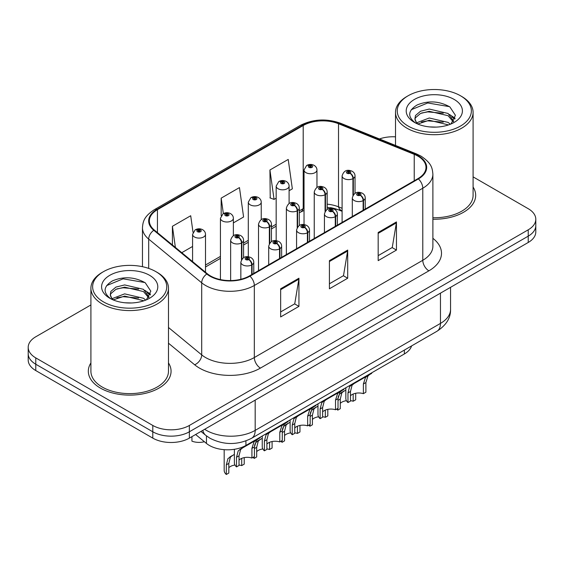 <?xml version="1.0" encoding="UTF-8"?>
<svg xmlns="http://www.w3.org/2000/svg" width="564" height="564" viewBox="0 0 564 564"><rect width="100%" height="100%" fill="white"/><g stroke="black" fill="none" stroke-linecap="round" stroke-linejoin="round"><path stroke-width="0.85" d="M342.101 211.31L339.408 210.217A34.474 19.902 0 0 0 330.412 207.615M411.579 345.922A25.859 14.932 180 0 1 404.374 353.959L245.932 445.433A25.859 14.932 180 0 1 206.466 443.445L195.623 434.506M90.91 362.92A41.369 23.885 0 0 0 88.322 371.232A41.369 23.885 0 0 0 100.441 388.117A41.369 23.885 0 0 0 145.526 393.298A41.369 23.885 0 0 0 171.068 371.232A41.369 23.885 0 0 0 168.481 362.92A41.369 23.885 0 0 1 171.068 371.232A41.369 23.885 0 0 1 145.526 393.298A41.369 23.885 0 0 1 100.441 388.117A41.369 23.885 0 0 1 88.322 371.232A41.369 23.885 0 0 1 90.91 362.92M417.91 156.129A27.58 15.926 180 0 1 425.989 167.388A27.58 15.926 180 0 1 417.91 178.647L249.457 275.909A27.58 15.926 180 0 1 207.355 273.78L154.346 230.07A27.58 15.926 180 0 1 149.361 220.933A27.58 15.926 180 0 1 157.434 209.674L303.199 125.518A27.58 15.926 180 0 1 338.52 123.735L414.23 154.346A27.58 15.926 180 0 1 417.91 156.129M418.396 155.847A28.27 16.321 0 0 0 414.625 154.014L338.915 123.41A28.27 16.321 0 0 0 302.713 125.243L156.947 209.392A28.27 16.321 0 0 0 153.782 230.295L206.791 274.005A28.27 16.321 0 0 0 249.944 276.184L418.396 178.929A28.27 16.321 0 0 0 418.396 155.847M90.91 304.948L35.772 336.778A25.859 14.932 0 0 0 28.2 347.339L28.2 360.008A25.859 14.932 0 0 0 35.772 370.562L152.795 438.122L152.795 431.784A25.859 14.932 0 0 0 189.363 431.784L528.228 236.147A25.859 14.932 0 0 0 535.8 225.586A25.859 14.932 0 0 1 528.228 236.147L189.363 431.784A25.859 14.932 0 0 1 152.795 431.784L35.772 364.231L152.795 431.784L152.795 425.453A25.859 14.932 0 0 0 189.363 425.453L528.228 229.809A25.859 14.932 0 0 0 535.8 219.255A25.859 14.932 0 0 0 528.228 208.701L473.09 176.87M28.2 353.67A25.859 14.932 0 0 0 35.772 364.231A25.859 14.932 0 0 1 28.2 353.67M280.661 288.782L280.661 316.933L298.941 306.379L298.941 278.228L280.661 288.782M280.661 311.941L294.739 303.813L298.871 279.166A6.895 3.983 -120 0 0 298.941 278.228M294.619 303.883L298.941 306.379M378.176 232.488L378.176 260.638L396.457 250.078L396.457 221.927L378.176 232.488M378.176 255.64L392.255 247.511L396.386 222.865A6.895 3.983 -120 0 0 396.457 221.927M392.135 247.582L396.457 250.078M329.418 260.638L329.418 288.789L347.699 278.228L347.699 250.078L329.418 260.638M329.418 283.791L343.497 275.662L347.628 251.015A6.895 3.983 -120 0 0 347.699 250.078M343.377 275.733L347.699 278.228M342.101 208.285L338.52 206.84A27.58 15.926 0 0 0 327.169 204.168M304.031 208.158A27.58 15.926 0 0 0 303.199 208.624L299.301 210.873M276.17 224.225L271.439 226.961M248.301 240.313L243.57 243.049M220.439 256.401L205.5 265.024M432.884 219.234A41.369 23.885 0 0 0 475.678 195.363A41.369 23.885 0 0 0 473.09 187.051A41.369 23.885 0 0 1 475.678 195.363A41.369 23.885 0 0 1 432.884 219.234M395.519 136.84A25.859 14.932 0 0 0 379.445 138.956M28.2 347.339A25.859 14.932 0 0 0 35.772 357.893L152.795 425.453M289.099 190.724L292.342 188.848L288.218 159.436L269.93 169.99L270.226 197.971M193.022 232.276L190.702 215.737L172.415 226.291L172.415 244.966M233.369 222.9L243.585 216.999L239.46 187.586L221.173 198.14L221.173 215.638M221.173 198.14L223.344 213.594M269.93 169.99L274.062 199.402L276.17 198.19M274.062 199.402L269.93 197.865M181.777 252.686L192.578 246.454M172.415 226.291L175.383 247.413M152.795 438.122A25.859 14.932 0 0 0 189.363 438.122L528.228 242.478A25.859 14.932 0 0 0 535.8 231.924L535.8 219.255M345.838 387.75L345.838 398.445A12.93 7.466 180 0 0 347.974 402.555L347.974 392.904L349.624 386.643L351.527 385.022L367.502 375.8L367.502 375.243M368.299 374.785L368.299 375.335L369.476 374.658L367.911 376.082L365.888 382.561L365.888 392.213L363.378 393.665L363.378 384.014L365.472 377.492L368.25 375.37M371.697 372.825L371.697 373.375L368.299 375.335M354.023 383.583L351.527 385.022L354.023 383.583L352.063 385.233L350.484 391.458L350.484 401.11L347.974 402.555M363.378 393.665A9.482 5.471 0 0 0 350.484 395.787M363.533 210.041L363.533 200.396A4.308 2.594 -122.2 0 0 360.361 195.193A2.157 1.241 0 0 0 360.29 193.473A2.157 1.241 0 0 0 357.245 193.473A2.157 1.241 0 0 0 357.245 195.236A2.157 1.241 0 0 0 360.227 195.271L359.353 194.721A0.86 0.501 180 0 1 358.161 194.707A0.86 0.501 180 0 1 357.907 194.354A0.86 0.501 180 0 1 358.436 193.896A0.86 0.501 180 0 1 359.381 194.002A0.86 0.501 180 0 1 359.628 194.354A0.86 0.501 180 0 1 359.402 194.693L360.361 195.193M360.227 195.271A4.308 2.376 62.1 0 1 363.138 200.629A6.465 3.729 180 0 1 354.199 200.516A6.465 3.729 180 0 1 352.303 197.872C353.959 192.571 357.336 191.034 362.448 193.262C364.274 194.418 365.204 195.955 365.232 197.872A6.465 3.729 180 0 1 363.533 200.396M363.138 210.273L363.138 200.629M338.125 397.084L339.422 394.222L345.838 389.999M355.687 393.27L355.687 399.791L353.177 401.244L353.177 394.024M337.773 408.449L337.773 410.134A12.93 7.466 180 0 1 336.743 409.041M343.821 391.162L341.326 392.6L343.821 391.162L341.862 392.812L340.282 399.037L340.282 408.689L337.773 410.134M353.177 401.244A9.482 5.471 0 0 0 350.484 400.666M346.437 400.694A9.482 5.471 0 0 0 340.282 403.366M353.332 194.813L353.332 178.414A4.308 2.594 -122.2 0 0 350.152 173.218A2.157 1.241 0 0 0 350.089 171.498A2.157 1.241 0 0 0 347.043 171.498A2.157 1.241 0 0 0 347.043 173.254A2.157 1.241 0 0 0 350.025 173.296L349.151 172.746A0.86 0.501 180 0 1 347.96 172.732A0.86 0.501 180 0 1 347.706 172.38A0.86 0.501 180 0 1 348.235 171.914A0.86 0.501 180 0 1 349.179 172.027A0.86 0.501 180 0 1 349.426 172.38A0.86 0.501 180 0 1 349.201 172.711L350.152 173.218M350.025 173.296A4.308 2.376 62.1 0 1 352.937 178.647A6.465 3.729 180 0 1 343.998 178.534A6.465 3.729 180 0 1 342.101 175.897C343.751 170.589 347.135 169.052 352.246 171.287C354.072 172.443 355.003 173.98 355.031 175.897A6.465 3.729 180 0 1 353.332 178.414M352.937 195.433L352.937 178.647M316.961 187.41L316.961 170.004A6.465 3.729 180 0 1 312.971 173.451A6.465 3.729 180 0 1 305.928 172.647A6.465 3.729 180 0 1 304.031 170.004L306.612 165.52A4.308 2.594 57.8 0 1 308.91 165.647A2.157 1.241 0 0 0 308.973 167.367A2.157 1.241 0 0 0 312.026 167.367A2.157 1.241 0 0 0 312.026 165.605A2.157 1.241 0 0 0 309.044 165.569L309.918 166.119A0.86 0.501 180 0 1 311.109 166.133A0.86 0.501 180 0 1 311.363 166.486A0.86 0.501 180 0 1 310.827 166.944A0.86 0.501 180 0 1 309.89 166.838A0.86 0.501 180 0 1 309.636 166.486A0.86 0.501 180 0 1 309.862 166.147L308.91 165.647M309.918 166.852L309.918 166.119M309.044 165.569A4.308 2.376 -117.9 0 0 307.027 165.28A4.308 2.376 -117.9 0 0 306.837 165.4M309.862 166.824L309.862 166.147M408.096 126.04A37.062 21.397 0 0 0 460.513 126.04A37.062 21.397 0 0 0 460.513 95.781L461.733 96.486A38.789 22.391 0 0 1 473.09 112.321A38.789 22.391 0 0 1 449.148 133.005A38.789 22.391 0 0 1 406.884 128.155A38.789 22.391 0 0 1 395.519 112.321A38.789 22.391 0 0 1 406.884 96.486L408.096 95.781A37.062 21.397 0 0 0 408.096 126.04M432.884 217.739A38.789 22.391 0 0 0 473.09 195.363L473.09 112.321M429.599 126.907L436.169 127.104M416.711 122.783L429.26 117.996L448.084 122.395L450.361 124.228M417.868 123.988L429.26 120.231L448.493 124.919M416.916 123.657L414.9 118.933A19.486 11.252 0 0 0 418.044 124.143M414.9 118.933L415.485 115.521L420.532 111.228L429.26 109.056L448.084 113.463L453.682 121.197M414.942 119.208L415.485 117.756L420.532 113.463L429.26 111.291L448.084 115.698L453.237 121.775M451.031 123.953L455.43 115.31L449.861 106.913C439.18 100.97 428.252 100.336 417.064 105.01C407.892 110.678 407.321 116.635 415.337 122.874L415.435 122.938M454.182 99.44A28.101 16.229 0 0 0 414.434 99.44A28.101 16.229 0 0 0 414.434 122.388A28.101 16.229 0 0 0 454.182 122.388A28.101 16.229 0 0 0 454.182 99.44M461.733 96.486L460.513 95.781A37.062 21.397 0 0 0 408.096 95.781M411.226 109.733L427.731 102.965L449.48 106.659M421.534 113.026L427.731 111.898L443.262 113.23M451.757 116.861L454.824 119.11M421.534 121.965L427.731 120.837L443.262 122.169M449.423 114.45L455.113 118.257M103.487 301.909A37.062 21.397 0 0 0 155.897 301.909A37.062 21.397 0 0 0 155.904 271.651L157.116 272.349A38.789 22.391 0 0 1 168.481 288.183A38.789 22.391 0 0 1 144.539 308.875A38.789 22.391 0 0 1 102.267 304.017A38.789 22.391 0 0 1 90.91 288.183A38.789 22.391 0 0 1 102.267 272.349L103.487 271.651A37.062 21.397 0 0 0 103.487 301.909M90.91 288.183L90.91 371.232A38.789 22.391 0 0 0 102.267 387.066A38.789 22.391 0 0 0 144.539 391.917A38.789 22.391 0 0 0 168.481 371.232L168.481 288.183M124.989 302.776L131.553 302.967M112.102 298.652L124.651 293.865L143.468 298.264L145.752 300.097M113.258 299.858L124.651 296.1L143.883 300.781M112.299 299.526L110.283 294.803A19.486 11.252 0 0 0 113.427 300.013M110.283 294.803L110.875 291.391L115.916 287.09L124.651 284.926L143.468 289.325L149.065 297.059M110.332 295.078L110.875 293.625L115.916 289.325L124.651 287.161L143.468 291.56L148.628 297.644M146.414 299.822L150.821 291.172L145.251 282.783C134.57 276.839 123.636 276.205 112.455 280.879C103.282 286.547 102.704 292.497 110.72 298.737L110.819 298.8M149.566 275.303A28.101 16.229 0 0 0 109.818 275.303A28.101 16.229 0 0 0 109.818 298.25A28.101 16.229 0 0 0 149.566 298.25A28.101 16.229 0 0 0 149.566 275.303M157.116 272.349L155.904 271.651A37.062 21.397 0 0 0 103.487 271.651M106.617 285.603L123.114 278.827L144.87 282.529M116.924 288.888L123.114 287.767L138.645 289.099M147.141 292.723L150.207 294.979M116.924 297.827L123.114 296.706L138.645 298.039M144.807 290.319L150.503 294.126M317.976 403.838L317.976 414.533A12.93 7.466 180 0 0 320.112 418.643L320.112 408.992L321.762 402.731L323.658 401.11L339.641 391.888L339.641 391.331M340.437 390.873L340.437 391.423L341.615 390.746L340.043 392.17L338.019 398.649L338.019 408.301L335.517 409.753L335.517 400.095L337.61 393.58L340.388 391.458M343.836 388.913L343.836 389.463L340.437 391.423M326.161 399.664L323.658 401.11L326.161 399.664L324.201 401.321L322.622 407.539L322.622 417.198L320.112 418.643M335.517 409.753A9.482 5.471 0 0 0 322.622 411.875M335.672 226.129L335.672 216.484A4.308 2.594 -122.2 0 0 332.492 211.281A2.157 1.241 0 0 0 332.429 209.561A2.157 1.241 0 0 0 329.383 209.561A2.157 1.241 0 0 0 329.383 211.324A2.157 1.241 0 0 0 332.358 211.359L331.484 210.809A0.86 0.501 180 0 1 330.292 210.795A0.86 0.501 180 0 1 330.039 210.442A0.86 0.501 180 0 1 330.574 209.984A0.86 0.501 180 0 1 331.512 210.09A0.86 0.501 180 0 1 331.766 210.442A0.86 0.501 180 0 1 331.54 210.781L332.492 211.281M332.358 211.359A4.308 2.376 62.1 0 1 335.27 216.717A6.465 3.729 180 0 1 326.33 216.604A6.465 3.729 180 0 1 324.441 213.96C326.091 208.659 329.475 207.122 334.586 209.35C336.412 210.506 337.335 212.043 337.371 213.96A6.465 3.729 180 0 1 335.672 216.484M335.27 226.361L335.27 216.717M290.107 419.926L290.107 430.621A12.93 7.466 180 0 0 292.244 434.731L292.244 425.08L293.9 418.819L295.797 417.198L311.772 407.976L311.772 407.419M312.569 406.961L312.569 407.511L313.746 406.834L312.181 408.258L310.158 414.737L310.158 424.389L307.648 425.841L307.648 416.183L309.742 409.668L312.519 407.546M315.967 405.001L315.967 405.551L312.569 407.511M298.293 415.753L295.797 417.198L298.293 415.753L296.333 417.409L294.753 423.627L294.753 433.286L292.244 434.731M307.648 425.841A9.482 5.471 0 0 0 294.753 427.956M307.803 242.217L307.803 232.572A4.308 2.594 -122.2 0 0 304.63 227.37A2.157 1.241 0 0 0 304.56 225.649A2.157 1.241 0 0 0 301.514 225.649A2.157 1.241 0 0 0 301.514 227.412A2.157 1.241 0 0 0 304.497 227.447L303.622 226.897A0.86 0.501 180 0 1 302.431 226.883A0.86 0.501 180 0 1 302.177 226.531A0.86 0.501 180 0 1 302.706 226.072A0.86 0.501 180 0 1 303.651 226.178A0.86 0.501 180 0 1 303.904 226.531A0.86 0.501 180 0 1 303.672 226.869L304.63 227.37M304.497 227.447A4.308 2.376 62.1 0 1 307.408 232.798A6.465 3.729 180 0 1 298.469 232.685A6.465 3.729 180 0 1 296.572 230.049C298.229 224.747 301.606 223.21 306.717 225.438C308.543 226.594 309.474 228.131 309.502 230.049A6.465 3.729 180 0 1 307.803 232.572M307.408 242.449L307.408 232.798M262.246 436.014L262.246 446.709A12.93 7.466 180 0 0 264.382 450.819L264.382 441.168L266.032 434.9L267.928 433.286L283.911 424.065L283.911 423.508M284.707 423.049L284.707 423.599L285.885 422.922L284.319 424.347L282.289 430.825L282.289 440.477L279.786 441.929L279.786 432.271L281.88 425.757L284.658 423.627M288.105 421.089L288.105 421.639L284.707 423.599M270.431 431.841L267.928 433.286L270.431 431.841L268.471 433.497L266.892 439.716L266.892 449.374L264.382 450.819M279.786 441.929A9.482 5.471 0 0 0 266.892 444.044M279.941 258.305L279.941 248.661A4.308 2.594 -122.2 0 0 276.762 243.458A2.157 1.241 0 0 0 276.698 241.737A2.157 1.241 0 0 0 273.653 241.737A2.157 1.241 0 0 0 273.653 243.5A2.157 1.241 0 0 0 276.628 243.535L275.754 242.985A0.86 0.501 180 0 1 274.562 242.971A0.86 0.501 180 0 1 274.315 242.619A0.86 0.501 180 0 1 274.844 242.16A0.86 0.501 180 0 1 275.782 242.266A0.86 0.501 180 0 1 276.036 242.619A0.86 0.501 180 0 1 275.81 242.957L276.762 243.458M276.628 243.535A4.308 2.376 62.1 0 1 279.54 248.886A6.465 3.729 180 0 1 270.6 248.773A6.465 3.729 180 0 1 268.711 246.137C270.36 240.835 273.744 239.298 278.856 241.526C280.682 242.682 281.605 244.219 281.64 246.137A6.465 3.729 180 0 1 279.941 248.661M279.54 258.538L279.54 248.886M234.377 449.296L234.377 462.797A12.93 7.466 180 0 0 236.513 466.907L236.513 457.256L238.17 450.988L240.067 449.374L256.042 440.153L256.042 439.596M256.839 439.137L256.839 439.687L258.016 439.011L256.451 440.435L254.427 446.914L254.427 456.565L251.918 458.01L251.918 448.359L254.011 441.845L256.789 439.716M260.237 437.178L260.237 437.727L256.839 439.687M242.562 447.929L240.067 449.374L242.562 447.929L240.602 449.586L239.023 455.804L239.023 465.455L236.513 466.907M251.918 458.01A9.482 5.471 0 0 0 239.023 460.132M252.073 274.393L252.073 264.749A4.308 2.594 -122.2 0 0 248.9 259.546A2.157 1.241 0 0 0 248.83 257.826A2.157 1.241 0 0 0 245.784 257.826A2.157 1.241 0 0 0 245.784 259.588A2.157 1.241 0 0 0 248.766 259.623L247.892 259.073A0.86 0.501 180 0 1 246.701 259.059A0.86 0.501 180 0 1 246.447 258.707A0.86 0.501 180 0 1 246.976 258.249A0.86 0.501 180 0 1 247.92 258.354A0.86 0.501 180 0 1 248.174 258.707A0.86 0.501 180 0 1 247.941 259.045L248.9 259.546M248.766 259.623A4.308 2.376 62.1 0 1 251.678 264.974A6.465 3.729 180 0 1 242.739 264.861A6.465 3.729 180 0 1 240.842 262.225C242.499 256.923 245.876 255.386 250.987 257.614C252.813 258.77 253.744 260.307 253.772 262.225A6.465 3.729 180 0 1 252.073 264.749M251.678 274.626L251.678 264.974M289.099 203.491L289.099 186.092A6.465 3.729 180 0 1 285.109 189.539A6.465 3.729 180 0 1 278.066 188.736A6.465 3.729 180 0 1 276.17 186.092L278.75 181.608A4.308 2.594 57.8 0 1 281.048 181.735A2.157 1.241 0 0 0 281.112 183.455A2.157 1.241 0 0 0 284.157 183.455A2.157 1.241 0 0 0 284.157 181.693A2.157 1.241 0 0 0 281.175 181.657L282.049 182.207A0.86 0.501 180 0 1 283.241 182.221A0.86 0.501 180 0 1 283.495 182.574A0.86 0.501 180 0 1 282.966 183.032A0.86 0.501 180 0 1 282.021 182.926A0.86 0.501 180 0 1 281.774 182.574A0.86 0.501 180 0 1 282 182.235L281.048 181.735M282.049 182.94L282.049 182.207M281.175 181.657A4.308 2.376 -117.9 0 0 279.166 181.368A4.308 2.376 -117.9 0 0 278.976 181.488M282 182.912L282 182.235M261.231 219.579L261.231 202.18A6.465 3.729 180 0 1 257.24 205.627A6.465 3.729 180 0 1 250.197 204.824A6.465 3.729 180 0 1 248.301 202.18L250.881 197.696A4.308 2.594 57.8 0 1 253.18 197.823A2.157 1.241 0 0 0 253.243 199.543A2.157 1.241 0 0 0 256.296 199.543A2.157 1.241 0 0 0 256.296 197.781A2.157 1.241 0 0 0 253.314 197.745L254.188 198.295A0.86 0.501 180 0 1 255.379 198.309A0.86 0.501 180 0 1 255.633 198.662A0.86 0.501 180 0 1 255.097 199.12A0.86 0.501 180 0 1 254.16 199.014A0.86 0.501 180 0 1 253.906 198.662A0.86 0.501 180 0 1 254.131 198.324L253.18 197.823M254.188 199.029L254.188 198.295M253.314 197.745A4.308 2.376 -117.9 0 0 251.297 197.456A4.308 2.376 -117.9 0 0 251.107 197.576M254.131 199L254.131 198.324M233.369 235.667L233.369 218.268A6.465 3.729 180 0 1 229.379 221.715A6.465 3.729 180 0 1 222.336 220.905A6.465 3.729 180 0 1 220.439 218.268L223.02 213.784A4.308 2.594 57.8 0 1 225.318 213.911A2.157 1.241 0 0 0 225.381 215.631A2.157 1.241 0 0 0 228.427 215.631A2.157 1.241 0 0 0 228.427 213.869A2.157 1.241 0 0 0 225.445 213.834L226.319 214.383A0.86 0.501 180 0 1 227.511 214.398A0.86 0.501 180 0 1 227.764 214.75A0.86 0.501 180 0 1 227.236 215.208A0.86 0.501 180 0 1 226.291 215.103A0.86 0.501 180 0 1 226.044 214.75A0.86 0.501 180 0 1 226.27 214.412L225.318 213.911M226.319 215.117L226.319 214.383M225.445 213.834A4.308 2.376 -117.9 0 0 223.436 213.544A4.308 2.376 -117.9 0 0 223.245 213.664M226.27 215.088L226.27 214.412M191.922 436.642L191.922 441.161A12.93 7.466 180 0 0 204.379 441.725M205.5 272.25L205.5 234.356A6.465 3.729 180 0 1 201.51 237.804A6.465 3.729 180 0 1 194.467 236.993A6.465 3.729 180 0 1 192.578 234.356L195.151 229.872A4.308 2.594 57.8 0 1 197.449 229.999A2.157 1.241 0 0 0 197.513 231.719A2.157 1.241 0 0 0 200.565 231.719A2.157 1.241 0 0 0 200.565 229.957A2.157 1.241 0 0 0 197.583 229.922L198.457 230.472A0.86 0.501 180 0 1 199.649 230.486A0.86 0.501 180 0 1 199.903 230.838A0.86 0.501 180 0 1 199.367 231.296A0.86 0.501 180 0 1 198.429 231.191A0.86 0.501 180 0 1 198.175 230.838A0.86 0.501 180 0 1 198.401 230.5L197.449 229.999M198.457 231.205L198.457 230.472M197.583 229.922A4.308 2.376 -117.9 0 0 195.567 229.633A4.308 2.376 -117.9 0 0 195.377 229.752M198.401 231.177L198.401 230.5M310.256 413.172L311.561 410.31L317.976 406.08M327.818 409.358L327.818 415.879L325.315 417.332L325.315 410.113M309.911 424.537L309.911 426.222A12.93 7.466 180 0 1 308.875 425.129M315.96 407.25L313.457 408.689L315.96 407.25L314 408.9L312.414 415.125L312.414 424.777L309.911 426.222M325.315 417.332A9.482 5.471 0 0 0 322.622 416.754M318.575 416.782A9.482 5.471 0 0 0 312.414 419.454M325.47 210.894L325.47 194.502A4.308 2.594 -122.2 0 0 322.291 189.307A2.157 1.241 0 0 0 322.227 187.586A2.157 1.241 0 0 0 319.175 187.586A2.157 1.241 0 0 0 319.175 189.342A2.157 1.241 0 0 0 322.157 189.384L321.283 188.834A0.86 0.501 180 0 1 320.091 188.82A0.86 0.501 180 0 1 319.837 188.468A0.86 0.501 180 0 1 320.373 188.002A0.86 0.501 180 0 1 321.311 188.115A0.86 0.501 180 0 1 321.565 188.468A0.86 0.501 180 0 1 321.339 188.799L322.291 189.307M322.157 189.384A4.308 2.376 62.1 0 1 325.068 194.735A6.465 3.729 180 0 1 316.129 194.622A6.465 3.729 180 0 1 314.24 191.986C315.889 186.677 319.273 185.14 324.378 187.375C326.203 188.524 327.134 190.068 327.169 191.986A6.465 3.729 180 0 1 325.47 194.502M325.068 211.521L325.068 194.735M282.395 429.26L283.692 426.398L290.107 422.168M299.956 425.446L299.956 431.968L297.447 433.42L297.447 426.201M282.042 440.625L282.042 442.31A12.93 7.466 180 0 1 281.013 441.217M288.091 423.338L285.596 424.777L288.091 423.338L286.131 424.988L284.552 431.213L284.552 440.865L282.042 442.31M297.447 433.42A9.482 5.471 0 0 0 294.753 432.842M290.707 432.87A9.482 5.471 0 0 0 284.552 435.542M297.602 226.982L297.602 210.591A4.308 2.594 -122.2 0 0 294.422 205.395A2.157 1.241 0 0 0 294.359 203.674A2.157 1.241 0 0 0 291.313 203.674A2.157 1.241 0 0 0 291.313 205.43A2.157 1.241 0 0 0 294.295 205.472L293.421 204.922A0.86 0.501 180 0 1 292.23 204.901A0.86 0.501 180 0 1 291.976 204.556A0.86 0.501 180 0 1 292.504 204.09A0.86 0.501 180 0 1 293.449 204.203A0.86 0.501 180 0 1 293.696 204.556A0.86 0.501 180 0 1 293.47 204.887L294.422 205.395M294.295 205.472A4.308 2.376 62.1 0 1 297.207 210.823A6.465 3.729 180 0 1 288.267 210.71A6.465 3.729 180 0 1 286.371 208.074C288.021 202.765 291.405 201.228 296.516 203.463C298.342 204.612 299.272 206.149 299.301 208.074A6.465 3.729 180 0 1 297.602 210.591M297.207 227.609L297.207 210.823M254.526 445.349L255.83 442.486L262.246 438.256M272.088 441.534L272.088 448.056L269.585 449.508L269.585 442.289M254.181 456.706L254.181 458.398A12.93 7.466 180 0 1 253.144 457.305M260.23 439.426L257.727 440.865L260.23 439.426L258.27 441.076L256.683 447.301L256.683 456.953L254.181 458.398M269.585 449.508A9.482 5.471 0 0 0 266.892 448.93M262.845 448.951A9.482 5.471 0 0 0 256.683 451.63M269.74 243.07L269.74 226.679A4.308 2.594 -122.2 0 0 266.56 221.483A2.157 1.241 0 0 0 266.497 219.763A2.157 1.241 0 0 0 263.444 219.763A2.157 1.241 0 0 0 263.444 221.518A2.157 1.241 0 0 0 266.427 221.56L265.552 221.01A0.86 0.501 180 0 1 264.361 220.989A0.86 0.501 180 0 1 264.107 220.644A0.86 0.501 180 0 1 264.643 220.179A0.86 0.501 180 0 1 265.581 220.291A0.86 0.501 180 0 1 265.834 220.644A0.86 0.501 180 0 1 265.609 220.975L266.56 221.483M266.427 221.56A4.308 2.376 62.1 0 1 269.338 226.911A6.465 3.729 180 0 1 260.399 226.798A6.465 3.729 180 0 1 258.509 224.162C260.159 218.853 263.543 217.316 268.647 219.544C270.473 220.7 271.404 222.237 271.439 224.162A6.465 3.729 180 0 1 269.74 226.679M269.338 243.69L269.338 226.911M224.176 449.67L224.176 470.376A12.93 7.466 180 0 0 226.312 474.486L226.312 464.835L227.962 458.574L234.377 454.344M244.226 457.623L244.226 464.144L241.716 465.596L241.716 458.377M232.361 455.508L229.865 456.953L232.361 455.508L230.401 457.164L228.822 463.382L228.822 473.041L226.312 474.486M241.716 465.596A9.482 5.471 0 0 0 239.023 465.018M234.976 465.039A9.482 5.471 0 0 0 228.822 467.718M241.871 259.158L241.871 242.767A4.308 2.594 -122.2 0 0 238.692 237.571A2.157 1.241 0 0 0 238.628 235.851A2.157 1.241 0 0 0 235.583 235.851A2.157 1.241 0 0 0 235.583 237.606A2.157 1.241 0 0 0 238.565 237.648L237.691 237.099A0.86 0.501 180 0 1 236.499 237.077A0.86 0.501 180 0 1 236.245 236.725A0.86 0.501 180 0 1 236.774 236.267A0.86 0.501 180 0 1 237.719 236.379A0.86 0.501 180 0 1 237.966 236.725A0.86 0.501 180 0 1 237.74 237.063L238.692 237.571M238.565 237.648A4.308 2.376 62.1 0 1 241.477 242.999A6.465 3.729 180 0 1 232.537 242.887A6.465 3.729 180 0 1 230.641 240.25C232.297 234.941 235.674 233.404 240.786 235.632C242.612 236.788 243.542 238.325 243.57 240.25A6.465 3.729 180 0 1 241.871 242.767M241.477 259.778L241.477 242.999M404.374 350.075L404.374 353.959M206.466 435.909L206.466 443.445M245.932 440.914L245.932 445.433M432.884 238.318A43.097 24.879 180 0 1 428.88 270.84L260.427 368.102A8.622 4.977 60 0 1 254.329 357.541L422.788 260.286A34.474 19.902 0 0 0 432.884 246.207L432.884 174.142A34.474 19.902 180 0 1 422.788 188.221A8.622 4.977 -120 0 0 418.396 178.929M260.427 368.102A43.097 24.879 180 0 1 199.48 368.102A43.097 24.879 180 0 1 194.65 364.774L168.481 343.201M206.791 274.005A8.622 5.767 129.5 0 0 201.708 282.818L201.708 354.883A34.474 19.902 0 0 0 205.571 357.541A34.474 19.902 0 0 0 254.329 357.541L254.329 285.476A34.474 19.902 180 0 1 201.708 282.818L148.699 239.108A34.474 19.902 180 0 1 142.459 227.694L142.459 266.687M432.884 174.142C432.327 168.22 431.784 163.292 421.005 156.122L416.472 153.923A8.622 4.04 112 0 0 414.625 154.014M416.472 153.923L340.762 123.319C326.486 118.264 312.935 118.997 300.104 125.518A8.622 4.977 60 0 1 302.713 125.243M156.947 209.392A8.622 4.977 -120 0 0 154.346 209.674C143.89 216.527 142.939 221.687 142.459 227.694M153.782 230.295A8.622 5.767 129.5 0 0 148.699 239.108L148.699 268.408M340.762 123.319A8.622 4.04 112 0 0 338.915 123.41M249.944 276.184A8.622 4.977 60 0 1 254.329 285.476L422.788 188.221L422.788 260.286A8.622 4.977 60 0 0 428.88 270.84M342.101 210.739L341.283 210.407A16.377 7.67 -68 0 1 338.52 206.84L338.52 123.735M303.199 125.518L303.199 208.624A16.377 9.454 60 0 1 300.415 212.191L299.301 212.832M189.363 425.453L189.363 438.122M528.228 229.809L528.228 242.478M35.772 357.893L35.772 370.562M168.481 327.487L201.708 354.883A8.622 5.767 -50.5 0 1 194.65 364.774M414.23 154.346L414.23 180.776M157.434 209.674L157.434 232.615M329.418 261.527L347.628 251.015M378.176 233.376L396.386 222.865M280.661 289.677L298.871 279.166M204.669 429.289A34.474 19.902 0 0 0 206.424 430.381A34.474 19.902 0 0 0 255.182 430.381L440.463 323.412A34.474 19.902 0 0 0 450.558 309.333C450.812 317.892 446.258 325.216 436.896 331.301L251.614 438.27A17.237 9.955 60 0 0 255.182 430.381L255.182 400.116M440.463 293.146L440.463 323.412A17.237 9.955 60 0 1 436.896 331.301M202.828 430.346A17.237 11.527 129.5 0 0 205.719 435.316L200.981 431.411M363.378 384.014L365.888 382.561M347.974 392.904L350.484 391.458M338.019 400.341L340.282 399.037M335.517 400.095L338.019 398.649M320.112 408.992L322.622 407.539M307.648 416.183L310.158 414.737M292.244 425.08L294.753 423.627M279.786 432.271L282.289 430.825M264.382 441.168L266.892 439.716M251.918 448.359L254.427 446.914M236.513 457.256L239.023 455.804M310.158 416.429L312.414 415.125M282.289 432.517L284.552 431.213M254.427 448.606L256.683 447.301M226.312 464.835L228.822 463.382M300.104 125.518L154.346 209.674M341.283 210.407L327.169 207.27M304.031 210.435L300.415 212.191M276.17 226.192L271.439 228.921M248.301 242.28L243.57 245.009M220.439 258.368L205.5 266.991M251.614 438.27C237.74 445.243 223.866 445.243 209.998 438.27L205.719 435.316M450.558 309.333L450.558 287.316M352.303 216.527L352.303 197.872M365.232 209.061L365.232 197.872M342.101 222.413L342.101 175.897M355.031 193.297L355.031 175.897M316.961 170.004C316.933 168.086 316.002 166.549 314.176 165.393C311.807 164.166 309.424 164.131 307.027 165.28M304.031 224.557L304.031 170.004M395.519 145.456L395.519 112.321M324.441 232.615L324.441 213.96M337.371 225.149L337.371 213.96M296.572 248.703L296.572 230.049M309.502 241.237L309.502 230.049M268.711 264.791L268.711 246.137M281.64 257.325L281.64 246.137M240.842 279.279L240.842 262.225M253.772 273.413L253.772 262.225M289.099 186.092C289.071 184.174 288.141 182.637 286.315 181.481C283.939 180.254 281.556 180.219 279.166 181.368M276.17 240.645L276.17 186.092M261.231 202.18C261.202 200.262 260.272 198.725 258.446 197.569C256.077 196.343 253.694 196.307 251.297 197.456M248.301 256.733L248.301 202.18M233.369 218.268C233.341 216.35 232.41 214.813 230.584 213.657C228.216 212.431 225.826 212.395 223.436 213.544M220.439 279.596L220.439 218.268M205.5 234.356C205.472 232.438 204.542 230.902 202.716 229.745C200.347 228.519 197.964 228.483 195.567 229.633M192.578 261.59L192.578 234.356M314.24 238.501L314.24 191.986M327.169 209.385L327.169 191.986M286.371 254.59L286.371 208.074M299.301 225.473L299.301 208.074M258.509 270.678L258.509 224.162M271.439 241.561L271.439 224.162M230.641 280.562L230.641 240.25M243.57 257.649L243.57 240.25"/></g></svg>
